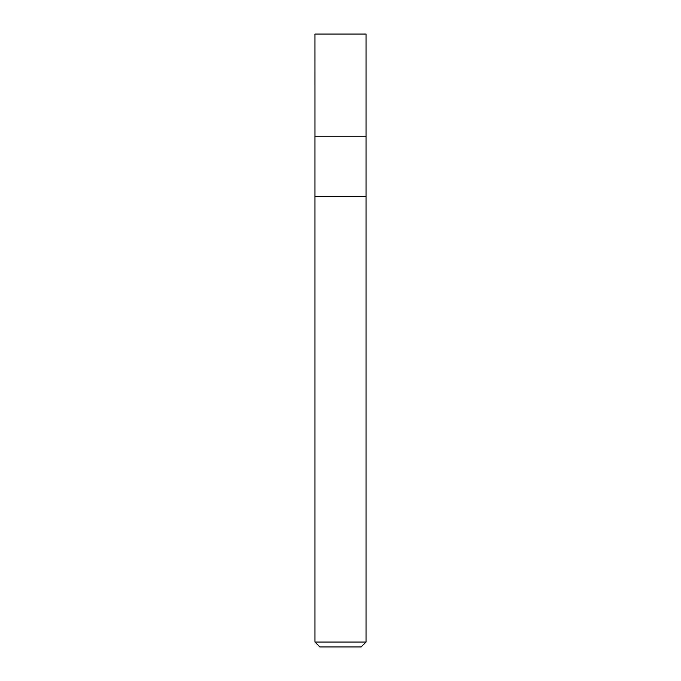 <?xml version="1.0" encoding="UTF-8"?>
<svg xmlns="http://www.w3.org/2000/svg" width="681" height="681" viewBox="0 0 681 681"><rect width="100%" height="100%" fill="white"/><g stroke="black" fill="none" stroke-linecap="round" stroke-linejoin="round"><path stroke-width="1.02" d="M366.037 642.047L314.962 642.047L319.866 646.95L361.134 646.95L366.037 642.047L366.037 34.05L314.962 34.05L314.98 136.2L366.037 136.2M314.962 642.047L314.962 196.528L366.037 196.528L314.962 196.528L314.962 136.2"/></g></svg>
